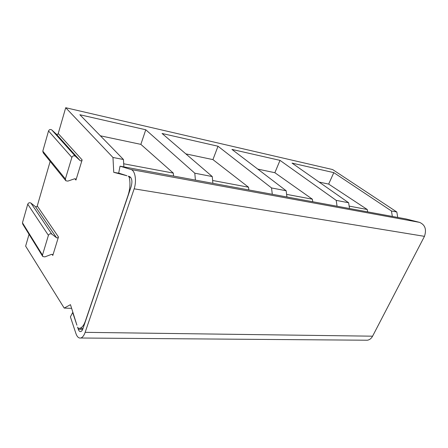<?xml version="1.0" encoding="UTF-8"?>
<svg xmlns="http://www.w3.org/2000/svg" width="448" height="448" viewBox="0 0 448 448"><rect width="100%" height="100%" fill="white"/><g stroke="black" fill="none" stroke-linecap="round" stroke-linejoin="round"><path stroke-width="0.67" d="M392.358 216.44L391.429 210.974L333.81 172.637L292.051 163.117L348.628 202.754L349.507 208.533M82.141 159.919C81.67 160.843 81.004 161.084 80.153 160.642L75.303 156.167C73.83 155.406 72.694 155.814 71.882 157.399L65.391 178.959L65.878 180.796L67.85 181.11L74.536 178.808L75.667 178.982L75.953 180.062L82.141 159.919L58.229 133.554L65.71 107.722L332.623 169.557L396.822 212.01L391.429 210.974M397.751 217.437L396.822 212.01M119.532 173.354L113.747 172.329L126.986 175.762L118.692 173.085L120.036 166.18L406.05 218.966L419.558 222.37C425.113 224.795 426.748 229.449 424.463 236.342L372.585 336.185C371.314 338.514 369.583 339.858 367.377 340.222L365.68 340.211M319.099 182.067L328.653 184.089L333.81 172.637M328.653 184.089L367.254 209.507L367.668 211.882M337.064 206.231L336.202 200.362L280.011 160.373L231.941 149.414L286.16 190.753L286.944 196.986M286.16 190.753L271.538 187.942L218.008 146.238L162.075 133.482L212.251 176.551L212.895 183.316M286.614 194.365L312.374 199.203L312.754 201.746M257.751 169.092L274.859 172.71L312.374 199.203M274.859 172.71L280.011 160.373M65.71 107.722L112.969 157.478L123.446 159.494L123.872 166.886M212.251 176.551L194.802 173.202L145.774 129.769L79.884 114.744L123.446 159.494M348.628 202.754L336.202 200.362M85.378 321.093L85.378 321.093C83.894 325.276 82.034 327.678 79.811 328.311L83.048 328.367M29.047 234.315L25.631 246.114L64.193 308.078L71.624 308.353M349.138 206.102L367.254 209.507M58.229 133.554C57.803 134.411 57.182 134.624 56.375 134.193L51.727 129.881C50.327 129.13 49.263 129.489 48.53 130.967L42.795 151.166L43.288 152.908L65.514 180.342M120.036 166.18L130.984 169.506C135.134 170.458 136.87 180.662 134.159 188.826L85.142 332.338C83.978 335.602 82.522 337.49 80.763 338.01C78.714 338.38 77.09 336.851 75.886 333.424L70.398 316.859L72.677 312.547L76.916 325.175L70.47 304.674L64.193 308.078M424.463 236.342L134.159 188.826M79.811 328.311L78.338 328.322L77.582 327.146L78.305 329.302C78.904 330.988 79.71 331.744 80.724 331.57C81.609 331.313 82.348 330.361 82.93 328.714L131.034 186.99C132.518 181.77 132.082 178.321 129.713 176.646L128.285 176.187L129.203 177.195C130.53 183.07 130.088 189.28 127.887 195.826L85.378 321.087M42.47 256.038L22.786 224.19L22.462 222.796L27.748 204.17C28.482 202.754 29.54 202.384 30.923 203.062L35.409 206.623C36.21 207.015 36.826 206.797 37.257 205.974L50.165 161.398M58.47 236.981L52.797 255.444L52.606 254.582L51.391 254.402L44.906 256.878L42.79 256.553L42.47 255.097L48.412 235.351C49.218 233.839 50.35 233.419 51.806 234.097L56.498 237.72C57.344 238.106 57.999 237.86 58.47 236.981L37.257 205.974M113.747 172.329L112.969 157.478M130.794 177.475L129.203 177.195M272.3 194.281L271.538 187.942M185.842 153.882L212.929 159.611L218.008 146.238M212.929 159.611L248.517 187.214L248.853 189.952M123.693 163.783L173.292 173.09L173.555 176.058M100.397 135.811L140.857 144.368L173.292 173.09M140.857 144.368L145.774 129.769M195.406 180.09L194.802 173.202M212.626 180.477L248.517 187.214M71.882 157.399L48.53 130.967M75.382 156.24L51.8 129.942M419.558 222.37L130.984 169.506M372.585 336.185L85.142 332.338M82.678 329.37L78.305 329.302M52.797 255.444L52.08 254.324M75.953 180.062L74.844 178.741M65.391 178.959L42.795 151.166M80.108 160.602L56.33 134.154M51.806 234.097L30.923 203.062M56.498 237.72L35.409 206.623M42.47 255.097L22.462 222.796M48.412 235.351L27.748 204.17M51.727 129.881L75.303 156.167M80.763 338.01L367.377 340.222M56.375 134.193L80.153 160.642"/></g></svg>
